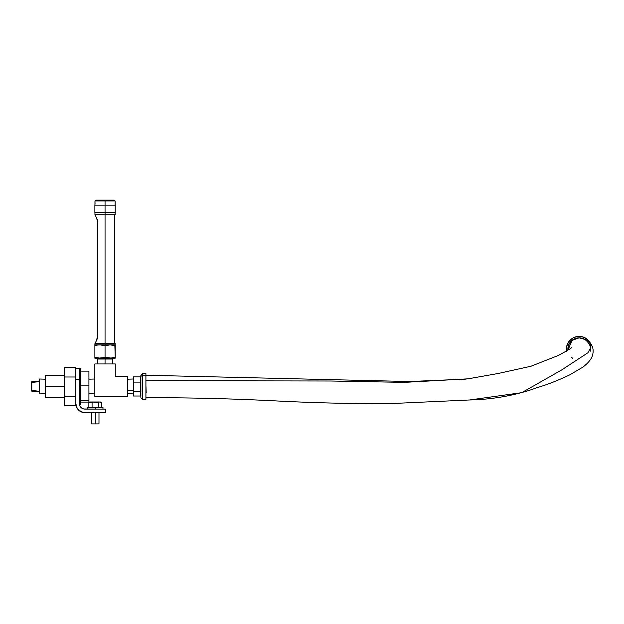 <?xml version="1.0" encoding="UTF-8"?>
<svg xmlns="http://www.w3.org/2000/svg" width="624" height="624" viewBox="0 0 624 624"><rect width="100%" height="100%" fill="white"/><g stroke="black" fill="none" stroke-linecap="round" stroke-linejoin="round"><path stroke-width="0.94" d="M567.926 350.212L568.729 344.791L571.171 341.141L574.821 338.707L579.119 337.849L572.021 340.376L567.926 350.212A11.248 11.248 0 0 1 584.493 339.214L579.119 337.849L584.493 339.214M468.515 378.807L404.539 382.364L330.931 381.007L145.915 380.656L330.931 381.007L404.539 382.364L468.515 378.807M145.915 385.609L146.219 392.878M581.482 338.692L581.498 338.692C582.527 338.387 589.056 340.649 589.524 342.217C592.862 345.922 593.892 350.134 592.613 354.877C591.763 358.683 588.557 362.739 583.011 367.045L569.985 374.728C557.77 380.539 546.858 384.821 537.248 387.566L529.885 390.164C510.307 396.279 490.23 399.547 469.677 399.976L521.742 392.66L561.623 369.962L587.878 352.81L591.029 347.077L589.524 342.217L591.029 347.077L587.878 352.81L561.623 369.962L521.742 392.66L469.677 399.976L389.142 403.666C351.234 403.79 313.271 402.862 275.254 400.881C232.424 398.705 189.517 397.636 146.515 397.683M590.366 349.292A11.248 11.248 0 0 1 590.148 351.328L590.234 350.86M590.39 343.184L586.193 338.512L581.607 336.609L579.119 336.367A12.73 12.73 0 0 0 566.553 351.078A12.73 12.73 0 0 1 579.119 336.367L574.252 337.334L572.052 338.512L568.542 342.022L566.639 346.616L566.639 351.577M572.871 358.449L571.171 357.053M590.39 343.177A12.73 12.73 0 0 0 579.119 336.367A12.73 12.73 0 0 1 590.39 343.177M145.915 375.718L145.915 373.651L145.915 375.718L142.366 375.718L145.915 375.718L145.915 399.251L145.915 375.718M145.915 373.651L142.366 373.651L142.366 375.718L142.366 373.651L140.884 375.133L140.884 376.958A1.482 1.24 -0 0 1 142.366 375.718A1.482 1.24 180 0 0 140.884 376.958L140.884 375.133M142.366 397.192L142.366 375.718L142.366 399.259L140.884 397.777L140.884 376.958L140.884 395.951M133.333 390.507L127.553 390.413L133.333 390.507M140.735 376.896L133.333 376.896L133.333 382.106L133.333 376.896L140.735 376.896L140.735 382.106L133.333 382.106L133.333 391.669L133.333 382.106L140.735 382.106L140.735 391.669L133.333 391.669L133.333 396.014L140.735 396.014L133.333 396.014L133.333 391.669L140.735 391.669L140.735 396.014M94.84 393.9L88.92 393.728L94.84 393.9M88.92 379.181L94.84 379.002L88.92 379.181M115.268 376.241L115.268 363.956L115.268 376.241L127.553 376.241L115.268 376.241M127.553 376.241L127.553 396.669L94.84 396.669L94.84 363.956L115.268 363.956L94.84 363.956L94.84 396.669L127.553 396.669L127.553 376.241M45.412 386.599L64.646 386.599L45.412 386.599L45.412 375.5L45.412 397.699L45.412 386.599M75.746 367.372L64.646 367.372L75.746 367.372L75.746 368.246L75.746 367.372M75.746 376.99L64.646 376.99L64.646 367.372L64.646 376.99L75.746 376.99M75.746 396.217L64.646 396.217L64.646 376.99L64.646 405.826L75.746 405.826L75.746 396.217L75.746 405.826L64.646 405.826L64.646 396.217L75.746 396.217M80.785 368.745L80.785 404.804L80.785 386.599L79.303 386.599L80.785 386.599L80.785 368.394L79.303 368.394M80.785 402.082L88.92 402.082L88.92 371.116L80.785 371.116L88.92 371.116L88.92 385.125L80.785 385.125L88.92 385.125L88.92 400.608L80.785 400.608M105.347 409.094L105.347 412.651L84.926 412.651A9.173 9.173 0 0 1 75.746 403.471L75.746 379.493L79.303 379.493L79.303 403.471L80.246 406.598L81.799 408.151L83.827 408.993L105.347 409.094L105.347 412.651L83.132 412.472L79.825 411.107L77.298 408.572L75.746 403.471L75.746 379.493L79.303 379.493L79.303 368.246L75.746 368.246L75.746 379.493L75.746 368.246L79.303 368.246L79.303 403.471A5.624 5.624 0 0 0 84.926 409.094L105.347 409.094M83.827 408.993L84.926 409.094M83.132 412.472L78.437 409.96M77.298 408.572L76.448 406.988M87.586 407.62L87.586 409.094L95.285 409.094L95.285 407.62L95.285 409.094L102.983 409.094L102.983 407.62L87.586 407.62L102.983 407.62M100.09 401.996L101.696 402.488L100.09 401.996L90.48 401.996L88.873 402.488L90.48 401.996L88.873 402.488L88.873 407.62L88.873 402.488L89.731 401.996L98.491 402.488L98.491 407.62L98.491 402.488L99.286 402.129L95.285 401.996L100.495 402.028M101.696 402.488L101.696 407.62L101.696 402.488L100.838 401.996M95.285 401.996L96.104 402.028M92.079 402.488L93.67 402.129L91.291 402.129L92.079 402.488L92.079 407.62L92.079 402.488M90.886 402.028L91.291 402.129M95.285 412.651L95.285 423.899L98.982 423.899L95.285 423.899L95.285 412.651M91.588 423.899L95.285 423.899L91.588 423.899L91.588 412.651M90.425 402.698L90.425 401.996L88.873 402.488M39.491 393.9L45.412 393.728L39.491 393.9L39.491 391.856L39.491 393.9M39.491 391.583L39.491 381.326L39.491 391.583M39.491 381.053L39.491 379.002L39.491 381.053M45.412 379.181L39.491 379.002L45.412 379.181M31.785 390.468L31.2 390.468A0.647 0.647 0 0 0 31.785 391.123L31.785 382.434L31.2 382.434L31.2 390.468L39.491 391.279L31.785 390.468L31.785 391.123L39.491 391.927L31.785 391.123A0.647 0.647 0 0 1 31.2 390.468L31.2 382.434A0.647 0.647 0 0 1 31.785 381.787A0.647 0.647 0 0 0 31.2 382.434L31.785 382.434L31.785 390.468M39.491 381.623L31.769 382.309L31.785 381.787L31.785 382.434L39.491 381.623M39.491 380.975L31.785 381.787L39.491 380.975M115.144 214.757L94.957 214.757L105.05 214.757L105.05 212.534L105.05 343.52L105.05 214.757L115.144 214.757L115.144 212.534M95.729 214.757L95.729 216.232L97.399 219.765L97.734 222.004L97.734 336.266L97.399 338.504L95.729 342.038L95.729 343.52M96.307 217.23L97.734 222.004L97.734 336.266L96.002 341.578M113.974 345.384L110.144 344.846L115.229 345.758L115.229 344.846L110.144 344.846L115.229 345.758L115.229 357.263L112.71 357.926L115.229 357.263L115.229 358.168L110.144 358.168L115.229 358.168L115.229 357.263L111.431 358.106L105.05 357.263L102.539 357.926L105.05 357.263L105.05 345.758L110.144 344.846L105.05 344.846L105.05 343.52L94.949 343.52L105.05 343.52L105.05 345.758L110.144 344.846L99.965 344.846L105.05 345.758L105.05 344.846L99.676 344.854M96.743 358.168L97.633 359.034L105.05 359.034L105.05 363.956L105.05 359.034L112.476 359.034L105.05 359.034L105.05 358.168L105.05 359.034L97.633 359.034L97.773 363.956M106.361 357.653L107.936 357.989M106.306 357.638L105.417 357.38M115.144 205.132L115.144 200.99L105.05 200.99L115.144 200.99L105.05 200.99L105.05 200.101L105.05 200.99L94.957 200.99L105.05 200.99L105.05 205.132L105.05 200.99L94.957 200.99L94.957 205.132M94.957 201.942L95.02 202.535M94.957 200.99L95.846 200.101L114.262 200.101L115.144 200.99M94.973 204.508L95.051 203.276M105.05 200.101L114.262 200.101L105.05 200.101M96.868 218.345L96.673 217.932M98.67 358.106L103.802 357.638L99.965 358.168L110.144 358.168L94.879 358.168L99.965 358.168L94.879 357.263L94.879 358.168L95.238 357.38M114.863 345.641L115.229 357.263L110.425 358.168M111.431 344.916L115.229 344.846L115.229 345.384M112.718 345.095L112.328 345.025M102.164 345.033L105.05 345.758L107.57 345.095L104.692 345.641M108.849 358.106L110.144 358.168M101.26 344.916L94.879 345.095L94.949 343.52M94.879 345.758L94.879 357.263L94.879 345.095L94.879 345.758L97.399 345.095L94.879 345.758L94.879 344.908M103.802 357.638L105.05 357.263L103.802 357.638M96.127 357.638L94.879 357.638M105.05 345.758L105.05 357.263M99.965 344.846L94.965 344.846M105.05 344.846L115.151 344.846L115.151 343.52L105.05 343.52L115.151 343.52M115.229 205.132L105.05 205.132L105.05 212.534L115.229 212.534L115.229 205.132L115.229 212.534L105.05 212.534L105.05 205.132L94.879 205.132L94.879 212.534L105.05 212.534L94.879 212.534L94.879 205.132L115.229 205.132M571.615 347.318L571.615 347.318C572.395 347.576 567.895 350.314 558.113 355.547L530.923 366.249L498.209 373.48L467.041 378.994M466.128 379.103L409.859 381.521L145.915 375.242M590.343 348.262C590.741 343.699 584.329 338.489 583.557 339.113M145.915 399.259L142.366 399.259M133.333 393.9L127.553 393.728M133.333 379.002L127.553 379.174M64.646 375.5L45.412 375.5M64.646 397.699L45.412 397.699M79.303 404.804L80.785 404.804M100.144 402.698L100.144 401.996M98.982 412.651L98.982 423.899M94.957 214.757L94.957 212.534M112.328 363.956L112.476 359.034L113.365 358.168M114.379 343.52L114.379 214.757"/></g></svg>
